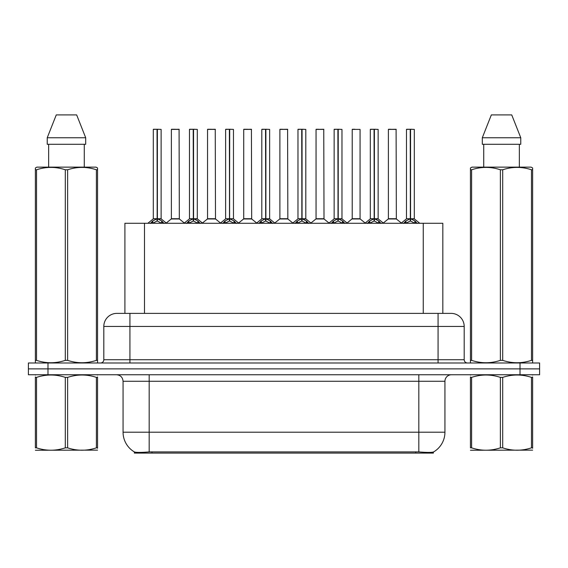 <?xml version="1.0" encoding="UTF-8"?>
<svg xmlns="http://www.w3.org/2000/svg" width="568" height="568" viewBox="0 0 568 568"><rect width="100%" height="100%" fill="white"/><g stroke="black" fill="none" stroke-linecap="round" stroke-linejoin="round"><path stroke-width="0.85" d="M121.438 313.38L124.903 313.38L124.903 223.281L442.834 223.281L442.834 313.38M433.377 452.029L433.377 453.094L134.36 453.094L134.36 451.915C136.05 452.575 140.992 452.575 149.178 451.915L418.822 451.915C426.994 452.575 431.936 452.575 433.64 451.915A22.848 22.848 0 0 0 444.936 432.205L444.936 381.277A6.532 6.532 0 0 1 451.461 374.752M134.36 451.915A22.848 22.848 0 0 1 123.064 432.205L123.064 381.277C122.681 377.315 120.501 375.136 116.539 374.752M47.989 362.995L539.6 362.995L539.6 368.873L28.4 368.873L28.4 374.752L47.989 374.752L47.989 368.873L28.4 368.873L28.4 362.995L47.989 362.995L47.989 368.873L539.6 368.873L539.6 374.752L47.989 374.752M117.065 313.38L451.134 313.38A13.057 13.057 0 0 1 464.191 326.437L464.191 359.736C464.39 361.717 465.476 362.803 467.457 362.995M116.866 313.38A13.057 13.057 0 0 0 103.809 326.437L103.809 359.736A3.266 3.266 0 0 1 100.543 362.995M150.385 223.437L152.764 220.931L157.038 218.765L157.038 221.044L157.272 218.715L157.272 129.27L161.127 129.397L161.127 218.715L157.386 218.765L161.66 220.931L164.038 223.437M153.296 129.397L157.045 129.27L153.296 129.397L153.296 218.715L157.038 218.765M157.045 129.27L153.424 129.27M161.127 129.397L157.379 129.27M157.158 129.27L157.158 218.715L161.248 218.971L157.812 218.971M157.038 129.397L157.215 218.715M155.909 129.27L158.515 129.27M157.386 218.765L157.386 221.044L157.272 218.715M157.386 218.715L157.386 129.397M161.66 220.931L161.66 223.281L157.386 221.044M157.038 221.044L153.395 222.848M176.286 218.715L171.259 218.971L179.332 218.971L179.083 129.27L171.38 129.397L171.38 218.715L179.211 218.715L175.129 218.715M175.242 129.27L171.508 129.27M186.56 223.437L188.931 220.931L193.212 218.765L193.212 221.044L193.439 218.715L193.439 129.27L197.302 129.397L197.302 218.715L193.553 218.765L197.827 220.931L200.206 223.437M189.464 129.397L193.219 129.27L189.464 129.397L189.464 218.715L193.212 218.765M193.219 129.27L189.591 129.27M197.302 129.397L193.546 129.27M193.326 129.27L193.326 218.715L197.416 218.971L193.979 218.971M193.212 129.397L193.383 218.715M192.076 129.27L194.689 129.27M193.553 218.765L193.553 221.044L193.439 218.715M193.553 218.715L193.553 129.397M197.827 220.931L197.827 223.281L193.553 221.044M193.212 221.044L189.563 222.848M222.727 223.437L225.098 220.931L229.38 218.765L229.38 221.044L229.607 218.715L229.607 129.27L233.469 129.397L233.469 218.715L229.72 218.765L234.002 220.931L236.373 223.437M225.631 129.397L229.387 129.27L225.631 129.397L225.631 218.715L229.38 218.765M229.387 129.27L225.766 129.27M233.469 129.397L229.713 129.27M229.493 129.27L229.493 218.715L229.72 129.397M229.38 129.397L229.55 218.715M228.244 129.27L230.856 129.27M229.72 218.765L229.72 221.044L229.607 218.715M234.002 220.931L234.002 223.281L229.72 221.044M229.38 221.044L225.73 222.848M258.894 223.437L261.273 220.931L265.547 218.765L265.547 221.044L265.774 218.715L265.774 129.27L269.637 129.397L269.637 218.715L265.888 218.765L270.169 220.931L272.541 223.437M261.805 129.397L265.554 129.27L261.805 129.397L261.805 218.715L265.547 218.765M265.554 129.27L261.933 129.27M269.637 129.397L265.888 129.27M265.661 129.27L265.661 218.715L269.757 218.971L266.321 218.971M265.547 129.397L265.717 218.715M264.411 129.27L267.024 129.27M265.888 218.765L265.888 221.044L265.774 218.715M265.888 218.715L265.888 129.397M270.169 220.931L270.169 223.281L265.888 221.044M265.547 221.044L261.898 222.848M295.062 223.437L297.44 220.931L301.714 218.765L301.714 221.044L301.949 218.715L301.949 129.27L305.804 129.397L305.804 218.715L302.062 218.765L306.337 220.931L308.715 223.437M297.973 129.397L301.722 129.27L297.973 129.397L297.973 218.715L301.714 218.765M301.722 129.27L298.101 129.27M305.804 129.397L302.055 129.27M301.835 129.27L301.835 218.715L305.925 218.971L302.488 218.971M301.714 129.397L301.892 218.715M300.586 129.27L303.191 129.27M302.062 218.765L302.062 221.044L301.949 218.715M302.062 218.715L302.062 129.397M306.337 220.931L306.337 223.281L302.062 221.044M301.714 221.044L298.072 222.848M212.453 218.715L207.426 218.971L215.499 218.971L215.251 129.27L207.547 129.397L207.547 218.715L215.386 218.715L211.296 218.715M211.41 129.27L207.682 129.27M248.621 218.715L243.601 218.971L251.674 218.971L251.418 129.27L243.715 129.397L243.715 218.715L251.553 218.715L247.463 218.715M247.577 129.27L243.849 129.27M284.795 218.715L279.768 218.971L287.841 218.971L287.593 129.27L279.889 129.397L279.889 218.715L287.72 218.715L283.631 218.715M282.502 129.27L280.017 129.27M97.554 450.14L35.372 450.246M97.554 448.273L97.554 447.847C97.554 451.006 97.554 451.006 97.554 447.847L96.404 447.847L96.404 377.386C86.847 374.227 77.255 374.227 67.62 377.386L65.306 377.386C55.756 374.227 46.157 374.227 36.522 377.386L35.372 377.386C35.372 374.227 35.372 374.227 35.372 377.386L35.372 376.96M67.62 377.386L67.62 447.847C77.17 451.006 86.769 451.006 96.404 447.847M67.62 447.847L65.306 447.847L65.306 377.386M97.554 376.967L97.554 377.386C97.554 374.227 97.554 374.227 97.554 377.386L96.404 377.386M97.554 375.05L97.149 374.752M35.777 374.752L35.372 375.093M97.554 377.386L97.554 447.847M36.522 377.386L36.522 447.847L35.372 447.847L35.372 377.386M36.522 447.847C46.079 451.006 55.671 451.006 65.306 447.847M35.372 447.847C35.372 451.006 35.372 451.006 35.372 447.847M532.628 450.14L470.446 450.246M532.628 448.273L532.628 447.847C532.628 451.006 532.628 451.006 532.628 447.847L531.478 447.847L531.478 377.386C521.921 374.227 512.329 374.227 502.694 377.386L500.38 377.386C490.83 374.227 481.231 374.227 471.596 377.386L470.446 377.386C470.446 374.227 470.446 374.227 470.446 377.386L470.446 376.96M502.694 377.386L502.694 447.847C512.244 451.006 521.843 451.006 531.478 447.847M502.694 447.847L500.38 447.847L500.38 377.386M532.628 376.967L532.628 377.386C532.628 374.227 532.628 374.227 532.628 377.386L531.478 377.386M532.628 375.05L532.223 374.752M470.851 374.752L470.446 375.093M532.628 377.386L532.628 447.847M471.596 377.386L471.596 447.847L470.446 447.847L470.446 377.386M471.596 447.847C481.153 451.006 490.745 451.006 500.38 447.847M470.446 447.847C470.446 451.006 470.446 451.006 470.446 447.847M97.149 362.995L97.554 362.76L97.554 360.361L96.404 360.361L96.404 169.775C86.847 166.616 77.255 166.616 67.62 169.775L65.306 169.775C55.756 166.616 46.157 166.616 36.522 169.775L35.372 169.775L35.372 167.979L36.885 167.134L35.372 167.979L35.372 361.177M67.62 169.775L67.62 360.361C77.17 363.52 86.769 363.52 96.404 360.361M67.62 360.361L65.306 360.361L65.306 169.775M36.522 169.775L36.522 360.361C46.079 363.52 55.671 363.52 65.306 360.361M36.522 360.361L35.372 360.361L35.372 362.76L35.777 362.995M97.554 176.932L97.554 167.979L96.042 167.134L97.554 167.979L97.554 169.775L96.404 169.775M96.042 167.134L36.885 167.134M48.656 144.286L48.656 167.134M84.27 167.134L84.27 144.286L84.27 167.134M76.659 114.906L85.697 137.754L85.697 144.286L47.229 144.286L47.229 137.754L56.267 114.906L47.229 137.754L85.697 137.754L76.659 114.906L56.267 114.906M97.554 361.177L97.554 169.775M532.223 362.995L532.628 362.76L532.628 360.361L531.478 360.361L531.478 169.775C521.921 166.616 512.329 166.616 502.694 169.775L500.38 169.775C490.83 166.616 481.231 166.616 471.596 169.775L470.446 169.775L470.446 167.979L471.958 167.134L470.446 167.979L470.446 361.177M502.694 169.775L502.694 360.361C512.244 363.52 521.843 363.52 531.478 360.361M502.694 360.361L500.38 360.361L500.38 169.775M471.596 169.775L471.596 360.361C481.153 363.52 490.745 363.52 500.38 360.361M471.596 360.361L470.446 360.361L470.446 362.76L470.851 362.995M532.628 176.932L532.628 167.979L531.115 167.134L532.628 167.979L532.628 169.775L531.478 169.775M531.115 167.134L471.958 167.134M483.73 144.286L483.73 167.134M519.344 167.134L519.344 144.286L519.344 167.134M511.732 114.906L520.771 137.754L520.771 144.286L482.303 144.286L482.303 137.754L491.341 114.906L482.303 137.754L520.771 137.754L511.732 114.906L491.341 114.906M532.628 361.177L532.628 169.775M331.236 223.437L333.608 220.931L337.889 218.765L337.889 221.044L338.116 218.715L338.116 129.27L341.979 129.397L341.979 218.715L338.23 218.765L342.504 220.931L344.882 223.437M334.14 129.397L337.896 129.27L334.14 129.397L334.14 218.715L337.889 218.765M337.896 129.27L334.268 129.27M341.979 129.397L338.223 129.27M338.003 129.27L338.003 218.715L342.092 218.971L338.656 218.971M337.889 129.397L338.059 218.715M336.753 129.27L339.366 129.27M338.23 218.765L338.23 221.044L338.116 218.715M338.23 218.715L338.23 129.397M342.504 220.931L342.504 223.281L338.23 221.044M337.889 221.044L334.24 222.848M367.404 223.437L369.775 220.931L374.056 218.765L374.056 221.044L374.284 218.715L374.284 129.27L378.146 129.397L378.146 218.715L374.397 218.765L378.678 220.931L381.05 223.437M370.308 129.397L374.063 129.27L370.308 129.397L370.308 218.715L374.056 218.765M374.063 129.27L370.442 129.27M378.146 129.397L374.39 129.27M374.17 129.27L374.17 218.715L378.267 218.971L374.83 218.971M374.056 129.397L374.227 218.715M372.92 129.27L375.533 129.27M374.397 218.765L374.397 221.044L374.284 218.715M374.397 218.715L374.397 129.397M378.678 220.931L378.678 223.281L374.397 221.044M374.056 221.044L370.407 222.848M403.571 223.437L405.95 220.931L410.224 218.765L410.224 221.044L410.451 218.715L410.451 129.27L414.313 129.397L414.313 218.715L410.565 218.765L414.846 220.931L417.217 223.437M406.482 129.397L410.231 129.27L406.482 129.397L406.482 218.715L410.224 218.765M410.231 129.27L406.61 129.27M414.313 129.397L410.565 129.27M410.337 129.27L410.337 218.715L414.434 218.971L410.998 218.971M410.224 129.397L410.394 218.715M409.088 129.27L411.701 129.27M410.565 218.765L410.565 221.044L410.451 218.715M410.565 218.715L410.565 129.397M414.846 220.931L414.846 223.281L410.565 221.044M410.224 221.044L406.581 222.848M320.963 218.715L315.936 218.971L324.009 218.971L323.76 129.27L316.056 129.397L316.056 218.715L323.888 218.715L319.805 218.715M318.669 129.27L316.184 129.27M360.062 129.397L352.224 129.397L352.224 218.715L360.062 218.715L360.062 129.397L352.224 129.397M354.837 129.27L352.359 129.27M357.13 218.715L355.973 218.715M356.313 218.715L352.224 218.715L347.098 223.025M393.297 218.715L388.278 218.971L396.35 218.971L396.102 129.27L388.391 129.397L388.391 218.715L396.23 218.715L392.14 218.715M391.004 129.27L388.526 129.27M415.748 453.094L415.748 451.801M151.99 453.094L151.99 451.801M144.492 313.38L144.492 223.281M423.245 313.38L423.245 223.281M418.822 374.752L418.822 381.277L123.064 381.277M444.936 381.277L418.822 381.277L418.822 432.205L444.936 432.205M418.822 451.915L418.822 432.205L149.178 432.205L149.178 451.915M123.064 432.205L149.178 432.205L149.178 374.752M520.011 374.752L520.011 362.995M464.191 326.437L103.809 326.437M129.923 362.995L129.923 313.38M103.809 359.736L464.191 359.736M438.077 313.38L438.077 362.995M156.612 218.971L153.296 218.715L157.038 218.715M152.075 221.52L152.075 223.281M152.764 220.931L152.764 223.281M162.349 221.52L162.349 223.281M179.211 129.397L171.38 129.397M192.779 218.971L189.464 218.715L193.212 218.715M188.242 221.52L188.242 223.281M188.931 220.931L188.931 223.281M198.516 221.52L198.516 223.281M228.947 218.971L225.638 218.715L229.38 218.715M229.72 218.715L233.462 218.715L230.154 218.971M224.417 221.52L224.417 223.281M225.098 220.931L225.098 223.281M234.683 221.52L234.683 223.281M265.121 218.971L261.805 218.715L265.547 218.715M260.584 221.52L260.584 223.281M261.273 220.931L261.273 223.281M270.858 221.52L270.858 223.281M301.288 218.971L297.973 218.715L301.714 218.715M296.752 221.52L296.752 223.281M297.44 220.931L297.44 223.281M307.025 221.52L307.025 223.281M215.386 129.397L207.547 129.397M251.553 129.397L243.715 129.397M287.72 129.397L279.889 129.397M337.456 218.971L334.14 218.715L337.889 218.715M332.919 221.52L332.919 223.281M333.608 220.931L333.608 223.281M343.193 221.52L343.193 223.281M373.623 218.971L370.315 218.715L374.056 218.715M369.094 221.52L369.094 223.281M369.775 220.931L369.775 223.281M379.36 221.52L379.36 223.281M409.798 218.971L406.482 218.715L410.224 218.715M405.261 221.52L405.261 223.281M405.95 220.931L405.95 223.281M415.535 221.52L415.535 223.281M323.888 129.397L316.056 129.397M356.143 218.715L360.176 218.971L352.103 218.971M396.23 129.397L388.391 129.397M153.175 218.971L147.85 223.281M161.248 218.971L166.573 223.281M171.259 218.971L166.254 223.025M179.332 218.971L184.337 223.025M189.343 218.971L184.018 223.281M197.416 218.971L202.74 223.281M225.517 218.971L220.192 223.281M233.59 218.971L238.908 223.281M261.685 218.971L256.36 223.281M269.757 218.971L275.082 223.281M297.852 218.971L292.527 223.281M305.925 218.971L311.25 223.281M207.426 218.971L202.421 223.025M215.499 218.971L220.505 223.025M243.601 218.971L238.595 223.025M251.674 218.971L256.679 223.025M279.768 218.971L274.763 223.025M287.841 218.971L292.847 223.025M334.019 218.971L328.694 223.281M342.092 218.971L347.417 223.281M370.194 218.971L364.869 223.281M378.267 218.971L383.585 223.281M406.361 218.971L401.036 223.281M414.434 218.971L419.759 223.281M315.936 218.971L310.93 223.025M324.009 218.971L329.014 223.025M360.176 218.971L365.181 223.025M388.278 218.971L383.272 223.025M396.35 218.971L401.356 223.025"/></g></svg>
